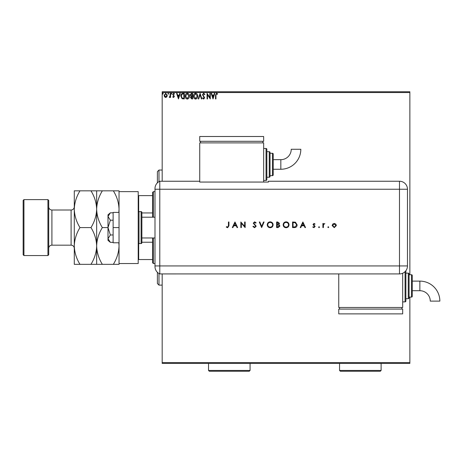 <?xml version="1.0" encoding="UTF-8"?>
<svg xmlns="http://www.w3.org/2000/svg" width="463" height="463" viewBox="0 0 463 463"><rect width="100%" height="100%" fill="white"/><g stroke="black" fill="none" stroke-linecap="round" stroke-linejoin="round"><path stroke-width="0.69" d="M409.871 363.414L162.177 363.414L162.177 362.616L409.871 362.616L409.871 363.414M166.854 96.831L165.69 97.508L164.533 96.836L164.116 95.384L165.69 93.277L167.27 95.384L166.854 96.831M170.569 93.352L170.569 97.438L170.135 97.438L170.135 96.836L169.389 97.508L169.267 96.935L170.071 96.125L170.135 93.352L170.569 93.352M173.55 97.508L172.716 96.929L172.971 96.576L173.521 97.01L173.938 96.46L172.716 94.458L173.625 93.277L174.51 93.833L174.267 94.209L173.677 93.781L173.15 94.44L174.366 96.437L173.55 97.508M182.966 93.352L184.262 93.352L184.262 98.943L182.086 98.741L180.825 96.078C180.755 94.464 181.473 93.555 182.966 93.352M192.579 93.352L192.579 98.943L191.792 98.943L190.501 97.56L191.028 96.368L190.143 94.938L191.462 93.352L192.579 93.352M200.109 93.352L201.903 98.943L201.434 98.943L200.074 94.701L198.714 98.943L198.245 98.943L200.109 93.352M209.861 93.352L210.295 93.352L210.295 98.943L207.499 94.77L207.499 98.943L207.065 98.943L207.065 93.352L209.861 97.514L209.861 93.352M215.961 95.222L215.961 98.943L215.526 98.943L215.526 95.17L216.551 93.208L217.61 93.85L217.39 94.284L216.557 93.781L215.961 95.222M162.177 92.554L162.177 91.755L409.871 91.755L409.871 92.554L162.177 92.554L162.177 181.241M162.177 273.928L162.177 362.616M409.871 92.554L409.871 274.727M409.871 297.101L409.871 362.616M213.021 98.943L211.151 93.352L211.62 93.352L212.199 95.141L213.767 95.141L214.34 93.352L214.809 93.352L213.021 98.943M203.656 93.208L204.918 94.429L204.565 94.712L203.691 93.781L202.91 94.73L204.629 97.78L203.627 99.088L202.551 98.139L202.887 97.797L203.633 98.515L204.2 97.803L202.476 94.718L203.656 93.208M197.747 96.125C197.776 97.716 197.07 98.706 195.618 99.088C194.142 98.741 193.412 97.762 193.441 96.148C193.412 94.55 194.13 93.572 195.589 93.208C197.047 93.561 197.765 94.533 197.747 96.125M189.425 96.125C189.46 97.716 188.748 98.706 187.301 99.088C185.825 98.741 185.096 97.762 185.125 96.148C185.096 94.55 185.813 93.572 187.266 93.208C188.725 93.561 189.448 94.533 189.425 96.125M178.458 98.943L176.594 93.352L177.057 93.352L177.636 95.141L179.204 95.141L179.777 93.352L180.246 93.352L178.458 98.943M171.929 93.746L171.57 94.209L171.212 93.746L171.57 93.277L171.929 93.746M168.63 93.746L168.272 94.209L167.913 93.746L168.272 93.277L168.63 93.746M163.254 93.746L162.895 94.209L162.536 93.746L162.895 93.277L163.254 93.746M212.378 95.719L212.986 97.595L213.582 95.719L212.378 95.719M193.87 96.148L195.6 98.515L197.313 96.125L195.6 93.781L193.87 96.148M191.705 98.37L192.151 98.37L192.151 96.576L190.93 97.548L191.705 98.37M191.937 96.003L192.151 93.925L191.659 93.925L190.577 94.938L191.248 95.939L191.937 96.003M185.553 96.148L187.284 98.515L188.997 96.125L187.284 93.781L185.553 96.148M183.834 98.37L183.834 93.925L182.219 94.064L181.253 96.078L182.312 98.214L183.834 98.37M177.821 95.719L178.423 97.595L179.019 95.719L177.821 95.719M164.544 95.378L165.69 97.01L166.842 95.378L165.69 93.781L164.544 95.378M157.385 182.862L157.385 171.651L158.983 170.054L162.177 170.054M157.385 272.313L157.385 283.518L158.983 285.115L162.177 285.115M158.983 170.054L158.983 181.646M158.983 273.523L158.983 285.115M153.392 237.97L153.392 263.54L152.587 262.741L152.587 237.97M152.587 217.199L152.587 192.429L153.392 191.63L153.392 217.199M153.392 263.54L154.989 263.54M153.392 191.63L154.989 191.63M152.587 259.546L138.206 259.546M152.587 242.23L141.881 242.23M152.587 212.939L141.881 212.939M138.206 195.623L138.686 195.623L138.686 211.672M152.587 195.623L138.686 195.623M138.686 243.497L138.686 259.546M154.989 237.97L141.881 237.97L141.881 217.199L154.989 217.199M139.004 211.603L139.004 243.567L141.082 243.567A0.799 0.799 0 0 0 141.881 242.768L141.881 212.401A0.799 0.799 0 0 0 141.082 211.603L139.004 211.603A0.799 0.799 0 0 0 138.206 212.401M139.004 243.567A0.799 0.799 0 0 1 138.206 242.768M138.206 191.63L138.206 263.54L119.032 263.54L119.032 191.63L138.206 191.63M119.032 227.588L113.117 227.588L113.117 242.768L119.032 242.768M113.117 227.588L113.117 212.401L119.032 212.401M110.362 242.346L108.006 238.659L108.006 240.366L110.362 242.346L113.117 242.346M110.362 234.967L108.006 227.588L108.006 238.659L110.362 234.967L113.117 234.967M96.657 264.338L96.657 245.963C96.443 252.416 94.545 258.545 90.974 264.338L102.346 264.338C98.793 258.62 96.894 252.491 96.657 245.963C96.877 239.51 98.769 233.381 102.346 227.588L108.006 227.588L110.362 220.203L113.117 220.203M110.362 220.203L108.006 216.516L110.362 212.824L113.117 212.824M108.006 227.588L108.006 214.803L110.362 212.824L108.701 214.56M154.989 243.567L154.989 211.603M154.989 219.757L154.989 188.563A7.993 7.993 0 0 1 159.781 181.241L199.732 181.241L199.732 182.057L268.447 182.057L268.447 181.241L399.488 181.241A7.993 7.993 0 0 1 407.475 189.234L407.469 265.936A7.981 7.981 0 0 1 399.488 273.922L159.781 273.928L159.781 181.241L159.781 189.234L154.989 189.234M154.989 265.936L399.488 265.936L399.488 189.234L159.781 189.234L159.781 273.928A7.993 7.993 0 0 1 154.989 266.607L154.989 235.412M327.833 227.188L328.296 226.725L328.765 227.188L328.296 227.657L327.833 227.188M318.579 227.188L319.048 226.725L319.511 227.188L319.048 227.657L318.579 227.188M302.877 221.991L305.528 227.588L304.984 227.588L304.156 225.794L301.621 225.794L300.771 227.588L300.221 227.588L302.877 221.991M283.159 224.815C283.31 223.016 284.276 222.032 286.059 221.846C287.882 221.991 288.871 222.969 289.039 224.786C288.877 226.581 287.899 227.564 286.105 227.727C284.311 227.576 283.327 226.604 283.159 224.815M267.238 224.815C267.388 223.016 268.355 222.032 270.143 221.846C271.96 221.991 272.956 222.969 273.118 224.786C272.962 226.581 271.984 227.564 270.189 227.727C268.395 227.576 267.411 226.604 267.238 224.815M254.598 227.727L252.896 226.505L253.371 226.222L254.598 227.154L255.692 226.204L253.255 223.154L254.633 221.846L256.126 222.796L255.669 223.137L254.581 222.419L253.759 223.131L256.195 226.216L254.598 227.727M234.972 221.991L237.623 227.588L237.079 227.588L236.252 225.794L233.717 225.794L232.866 227.588L232.316 227.588L234.972 221.991M228.444 225.713L228.444 221.991L228.948 221.991L228.948 225.77L227.646 227.727L226.297 227.084L226.592 226.65L227.669 227.154L228.444 225.713M241.35 227.588L240.853 227.588L240.853 221.991L244.649 226.395L244.649 221.991L245.153 221.991L245.153 227.588L241.35 223.195L241.35 227.588M261.647 227.588L259.28 221.991L259.818 221.991L261.682 226.401L263.545 221.991L264.084 221.991L261.647 227.588M276.631 227.588L276.631 221.991L277.725 221.991L279.502 223.38L278.853 224.567L279.93 225.996L278.147 227.588L276.631 227.588M294.283 227.588L292.552 227.588L292.552 221.991L295.458 222.194L297.142 224.862C297.032 226.662 296.083 227.57 294.283 227.588M314.018 223.426L315.066 224.005L314.724 224.358L314.018 223.93L313.492 224.48L315.141 226.476L313.943 227.657L312.774 227.101L313.104 226.725L313.914 227.154L314.637 226.5L312.988 224.497L314.018 223.426M322.885 227.588L322.885 223.496L323.382 223.496L323.382 224.098L324.818 223.565L323.475 224.81L323.382 227.588L322.885 227.588M332.694 224.104L334.251 223.426L335.802 224.098L336.364 225.55L334.251 227.657L332.133 225.55L332.694 224.104M338.76 273.922L338.76 307.484L402.683 307.484L402.683 273.251M235.985 225.221L235.001 223.079L233.989 225.221L235.985 225.221M272.614 224.786C272.464 223.328 271.648 222.541 270.166 222.419C268.69 222.553 267.886 223.351 267.741 224.81C267.892 226.262 268.702 227.044 270.166 227.154C271.654 227.044 272.47 226.257 272.614 224.786M277.817 222.564L277.134 222.564L277.134 224.358L278.998 223.386L277.817 222.564M277.464 224.931L277.134 224.931L277.134 227.009L279.426 225.996L278.512 225.001L277.464 224.931M288.536 224.786C288.38 223.328 287.564 222.541 286.088 222.419C284.612 222.553 283.802 223.351 283.657 224.81C283.813 226.262 284.623 227.044 286.088 227.154C287.575 227.044 288.391 226.257 288.536 224.786M293.056 222.564L293.056 227.009L295.296 226.87L296.638 224.856L295.162 222.72L293.056 222.564M303.896 225.221L302.906 223.079L301.893 225.221L303.896 225.221M335.86 225.556L334.245 223.93L332.637 225.556L334.245 227.154L335.86 225.556M280.833 169.255A19.984 19.984 0 0 0 300.823 149.271L291.233 149.271A10.4 10.4 0 0 1 280.833 159.671L280.833 169.255L273.239 169.255M263.655 180.443L266.051 180.443A0.799 0.799 0 0 0 266.85 179.644L266.85 149.283A0.799 0.799 0 0 0 266.051 148.484L263.655 148.484M266.85 177.248L269.246 177.248A0.799 0.799 0 0 0 270.045 176.449L270.045 152.477A0.799 0.799 0 0 0 269.246 151.679L266.85 151.679M270.045 175.651L272.441 175.651A0.799 0.799 0 0 0 273.239 174.852L273.239 154.075A0.799 0.799 0 0 0 272.441 153.276L270.045 153.276M263.655 182.057L263.655 142.888L199.732 142.888L199.732 181.241M200.531 141.29L200.531 142.888M262.857 141.29L262.857 142.888M199.732 136.498L199.732 141.29L263.655 141.29L263.655 136.498L199.732 136.498M419.866 281.116A19.984 19.984 0 0 1 439.85 301.106L430.26 301.106A10.4 10.4 0 0 0 419.866 290.706L419.866 281.116L412.267 281.116L412.267 290.706L419.866 290.706M405.877 270.722A0.799 0.799 0 0 1 405.877 270.733L405.877 301.095A0.799 0.799 0 0 1 405.079 301.893L402.683 301.893M408.273 298.699L408.273 273.129A0.799 0.799 0 0 1 409.072 273.928L409.072 297.9A0.799 0.799 0 0 1 408.273 298.699L405.877 298.699M411.468 297.101L411.468 274.727A0.799 0.799 0 0 1 412.267 275.526L412.267 296.303A0.799 0.799 0 0 1 411.468 297.101L409.072 297.101M411.468 274.727L409.072 274.727M408.273 273.129L405.877 273.129M339.558 309.081L339.558 307.484M401.884 309.081L401.884 307.484M338.76 313.879L338.76 309.081L402.683 309.081L402.683 313.879L338.76 313.879M48.719 200.421L48.719 254.748L47.92 255.553L47.92 199.617L48.719 200.421M23.949 255.553L23.15 254.748L23.15 200.421L23.949 199.617L23.949 255.553L47.92 255.553M48.719 248.359A3.195 3.195 0 0 1 51.914 245.164L71.094 245.164A3.195 3.195 0 0 1 74.288 248.359M48.719 206.811A3.195 3.195 0 0 0 51.914 210.005L71.094 210.005A3.195 3.195 0 0 0 74.288 206.811M23.949 199.617L47.92 199.617M118.846 242.768L119.032 245.963C118.812 252.416 116.919 258.545 113.348 264.338L119.032 264.338L119.032 263.54M102.346 264.338L113.348 264.338M102.346 227.588C98.793 221.864 96.894 215.735 96.657 209.207C96.877 202.753 98.769 196.625 102.346 190.831L113.348 190.831C116.902 196.549 118.794 202.678 119.032 209.207L118.846 212.401M102.346 190.831L90.974 190.831C94.527 196.549 96.42 202.678 96.657 209.207L96.657 190.831M119.032 191.63L119.032 190.831L113.348 190.831M96.657 245.963L96.657 209.207C96.443 215.665 94.545 221.789 90.974 227.588C94.527 233.306 96.42 239.435 96.657 245.963M79.972 190.831C76.401 196.625 74.502 202.753 74.288 209.207C74.526 215.735 76.418 221.864 79.972 227.588C76.401 233.381 74.502 239.51 74.288 245.963C74.526 252.491 76.418 258.62 79.972 264.338L74.288 264.338L74.288 190.831L90.974 190.831M79.972 227.588L90.974 227.588M79.972 264.338L90.974 264.338M381.107 370.446L380.308 371.245L340.357 371.245L339.558 370.446L381.107 370.446L381.107 363.414M339.558 370.446L339.558 363.414M250.072 370.446L249.273 371.245L209.322 371.245L208.524 370.446L250.072 370.446L250.072 363.414M208.524 370.446L208.524 363.414M141.082 243.567L141.082 211.603M407.475 189.234L399.488 189.234L399.488 181.241M399.488 273.922L399.488 265.936L407.469 265.936M266.051 180.443L266.051 148.484M269.246 177.248L269.246 151.679M272.441 175.651L272.441 153.276M405.079 301.893L405.079 271.636M51.914 210.005L51.914 245.164M71.094 245.164L71.094 210.005M273.239 159.671L280.833 159.671"/></g></svg>
